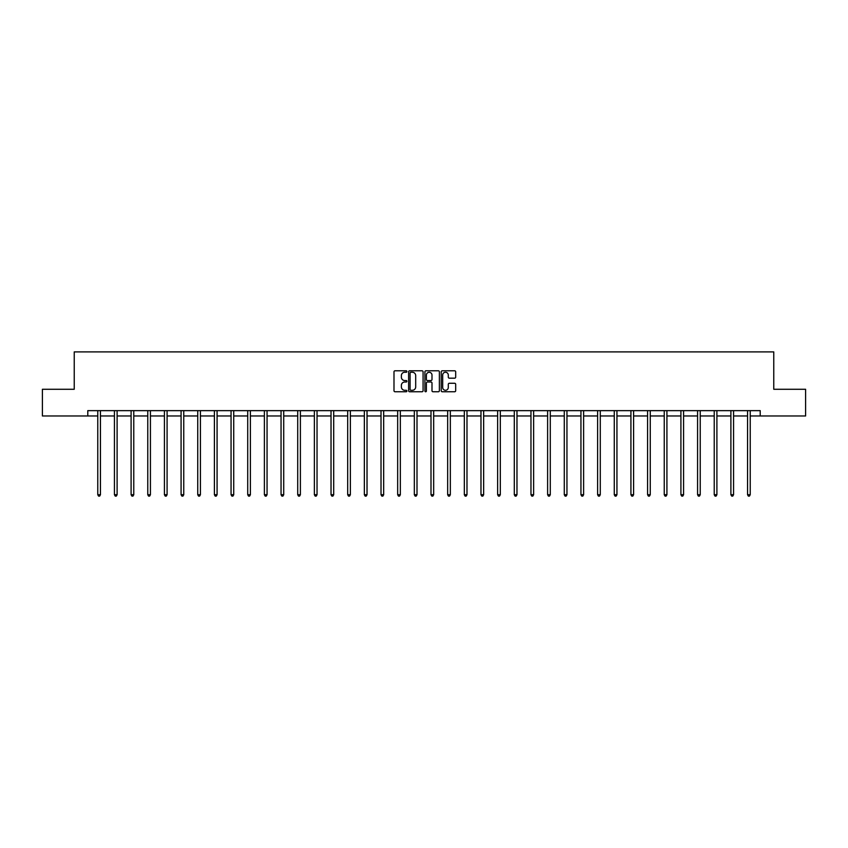 <?xml version="1.0" encoding="UTF-8"?>
<svg xmlns="http://www.w3.org/2000/svg" width="848" height="848" viewBox="0 0 848 848"><rect width="100%" height="100%" fill="white"/><g stroke="black" fill="none" stroke-linecap="round" stroke-linejoin="round"><path stroke-width="1.27" d="M406.913 371.519A0.731 0.731 0 0 0 406.181 370.788L395.041 370.788A1.049 1.049 0 0 0 393.991 371.837L393.991 390.705A1.049 1.049 0 0 0 395.041 391.755L406.181 391.755A0.731 0.731 0 0 0 406.913 391.023A0.731 0.731 0 0 0 406.181 390.281L404.74 390.281A3.35 3.35 0 0 1 401.38 386.932L401.38 385.352A3.35 3.35 0 0 1 404.74 382.003L406.181 382.003A0.731 0.731 0 0 0 406.913 381.271A0.731 0.731 0 0 0 406.181 380.54L404.74 380.54A3.35 3.35 0 0 1 401.38 377.18L401.38 375.611A3.35 3.35 0 0 1 404.74 372.251L406.181 372.251A0.731 0.731 0 0 0 406.913 371.519M454.634 378.176A1.049 1.049 0 0 0 455.683 377.127L455.683 371.837A1.049 1.049 0 0 0 454.634 370.788L442.264 370.788A1.049 1.049 0 0 0 441.214 371.837L441.214 390.705A1.049 1.049 0 0 0 442.264 391.755L454.634 391.755A1.049 1.049 0 0 0 455.683 390.705L455.683 384.314A1.049 1.049 0 0 0 454.634 383.264L449.345 383.264A1.049 1.049 0 0 0 448.295 384.314L448.295 387.483A2.809 2.809 0 0 1 445.486 390.281A2.809 2.809 0 0 1 442.688 387.483L442.688 375.06A2.809 2.809 0 0 1 445.486 372.251A2.809 2.809 0 0 1 448.295 375.06L448.295 377.127A1.049 1.049 0 0 0 449.345 378.176L454.634 378.176M87.789 415.976L42.4 415.976L42.4 389.274L74.232 389.274L74.232 351.899L773.768 351.899L773.768 389.274L805.6 389.274L805.6 415.976L760.211 415.976L760.211 410.644L87.789 410.644L87.789 415.976L97.774 415.976M423.078 371.837A1.049 1.049 0 0 0 422.039 370.788L409.669 370.788A1.049 1.049 0 0 0 408.619 371.837L408.619 390.705A1.049 1.049 0 0 0 409.669 391.755L422.039 391.755A1.049 1.049 0 0 0 423.078 390.705L423.078 371.837M425.961 370.788L438.331 370.788A1.049 1.049 0 0 1 439.381 371.837L439.381 390.705A1.049 1.049 0 0 1 438.331 391.755L433.042 391.755A1.049 1.049 0 0 1 431.992 390.705L431.992 383.052A1.049 1.049 0 0 0 430.943 382.003L427.434 382.003A1.049 1.049 0 0 0 426.385 383.052L426.385 391.023A0.731 0.731 0 0 1 425.654 391.755A0.731 0.731 0 0 1 424.922 391.023L424.922 371.837A1.049 1.049 0 0 1 425.961 370.788M100.446 415.976L114.438 415.976M117.109 415.976L131.101 415.976M133.772 415.976L147.764 415.976M150.425 415.976L164.417 415.976M167.088 415.976L181.08 415.976M183.751 415.976L197.743 415.976M200.414 415.976L214.406 415.976M217.077 415.976L231.059 415.976M233.73 415.976L247.722 415.976M250.393 415.976L264.385 415.976M267.056 415.976L281.048 415.976M283.72 415.976L297.712 415.976M300.383 415.976L314.364 415.976M317.035 415.976L331.027 415.976M333.699 415.976L347.691 415.976M350.362 415.976L364.354 415.976M367.025 415.976L381.017 415.976M383.678 415.976L397.67 415.976M400.341 415.976L414.333 415.976M417.004 415.976L430.996 415.976M433.667 415.976L447.659 415.976M450.33 415.976L464.322 415.976M466.983 415.976L480.975 415.976M483.646 415.976L497.638 415.976M500.309 415.976L514.301 415.976M516.973 415.976L530.965 415.976M533.636 415.976L547.617 415.976M550.288 415.976L564.28 415.976M566.952 415.976L580.944 415.976M583.615 415.976L597.607 415.976M600.278 415.976L614.27 415.976M616.941 415.976L630.923 415.976M633.594 415.976L647.586 415.976M650.257 415.976L664.249 415.976M666.92 415.976L680.912 415.976M683.583 415.976L697.575 415.976M700.236 415.976L714.228 415.976M716.899 415.976L730.891 415.976M733.562 415.976L747.554 415.976M750.226 415.976L760.211 415.976M410.814 372.251A0.731 0.731 0 0 0 410.082 372.982L410.082 389.55A0.731 0.731 0 0 0 410.814 390.281L412.34 390.281A3.35 3.35 0 0 0 415.69 386.932L415.69 375.611A3.35 3.35 0 0 0 412.34 372.251L410.814 372.251M431.992 375.113A2.809 2.809 0 0 0 429.194 372.304A2.809 2.809 0 0 0 426.385 375.113L426.385 379.491A1.049 1.049 0 0 0 427.434 380.54L430.943 380.54A1.049 1.049 0 0 0 431.992 379.491L431.992 375.113M100.583 410.644L100.52 410.792A1.071 1.071 0 0 0 100.446 411.195L100.446 494.713L97.774 494.713L97.774 411.195A1.071 1.071 0 0 0 97.7 410.792L97.637 410.644M100.446 494.713L99.651 496.101L98.58 496.101L97.774 494.713M117.247 410.644L117.183 410.792A1.071 1.071 0 0 0 117.109 411.195L117.109 494.713L114.438 494.713L114.438 411.195A1.071 1.071 0 0 0 114.363 410.792L114.3 410.644M117.109 494.713L116.303 496.101L115.243 496.101L114.438 494.713M133.91 410.644L133.846 410.792A1.071 1.071 0 0 0 133.772 411.195L133.772 494.713L131.101 494.713L131.101 411.195A1.071 1.071 0 0 0 131.016 410.792L130.963 410.644M133.772 494.713L132.966 496.101L131.896 496.101L131.101 494.713M150.573 410.644L150.509 410.792A1.071 1.071 0 0 0 150.425 411.195L150.425 494.713L147.764 494.713L147.764 411.195A1.071 1.071 0 0 0 147.679 410.792L147.616 410.644M150.425 494.713L149.63 496.101L148.559 496.101L147.764 494.713M167.226 410.644L167.173 410.792A1.071 1.071 0 0 0 167.088 411.195L167.088 494.713L164.417 494.713L164.417 411.195A1.071 1.071 0 0 0 164.342 410.792L164.279 410.644M167.088 494.713L166.293 496.101L165.222 496.101L164.417 494.713M183.889 410.644L183.825 410.792A1.071 1.071 0 0 0 183.751 411.195L183.751 494.713L181.08 494.713L181.08 411.195A1.071 1.071 0 0 0 181.006 410.792L180.942 410.644M183.751 494.713L182.945 496.101L181.885 496.101L181.08 494.713M200.552 410.644L200.488 410.792A1.071 1.071 0 0 0 200.414 411.195L200.414 494.713L197.743 494.713L197.743 411.195A1.071 1.071 0 0 0 197.669 410.792L197.605 410.644M200.414 494.713L199.609 496.101L198.538 496.101L197.743 494.713M217.215 410.644L217.152 410.792A1.071 1.071 0 0 0 217.077 411.195L217.077 494.713L214.406 494.713L214.406 411.195A1.071 1.071 0 0 0 214.321 410.792L214.258 410.644M217.077 494.713L216.272 496.101L215.201 496.101L214.406 494.713M233.878 410.644L233.815 410.792A1.071 1.071 0 0 0 233.73 411.195L233.73 494.713L231.059 494.713L231.059 411.195A1.071 1.071 0 0 0 230.985 410.792L230.921 410.644M233.73 494.713L232.935 496.101L231.864 496.101L231.059 494.713M250.531 410.644L250.467 410.792A1.071 1.071 0 0 0 250.393 411.195L250.393 494.713L247.722 494.713L247.722 411.195A1.071 1.071 0 0 0 247.648 410.792L247.584 410.644M250.393 494.713L249.598 496.101L248.528 496.101L247.722 494.713M267.194 410.644L267.131 410.792A1.071 1.071 0 0 0 267.056 411.195L267.056 494.713L264.385 494.713L264.385 411.195A1.071 1.071 0 0 0 264.311 410.792L264.247 410.644M267.056 494.713L266.251 496.101L265.191 496.101L264.385 494.713M283.857 410.644L283.794 410.792A1.071 1.071 0 0 0 283.72 411.195L283.72 494.713L281.048 494.713L281.048 411.195A1.071 1.071 0 0 0 280.974 410.792L280.911 410.644M283.72 494.713L282.914 496.101L281.843 496.101L281.048 494.713M300.521 410.644L300.457 410.792A1.071 1.071 0 0 0 300.383 411.195L300.383 494.713L297.712 494.713L297.712 411.195A1.071 1.071 0 0 0 297.627 410.792L297.563 410.644M300.383 494.713L299.577 496.101L298.507 496.101L297.712 494.713M317.184 410.644L317.12 410.792A1.071 1.071 0 0 0 317.035 411.195L317.035 494.713L314.364 494.713L314.364 411.195A1.071 1.071 0 0 0 314.29 410.792L314.226 410.644M317.035 494.713L316.24 496.101L315.17 496.101L314.364 494.713M333.836 410.644L333.773 410.792A1.071 1.071 0 0 0 333.699 411.195L333.699 494.713L331.027 494.713L331.027 411.195A1.071 1.071 0 0 0 330.953 410.792L330.89 410.644M333.699 494.713L332.904 496.101L331.833 496.101L331.027 494.713M350.5 410.644L350.436 410.792A1.071 1.071 0 0 0 350.362 411.195L350.362 494.713L347.691 494.713L347.691 411.195A1.071 1.071 0 0 0 347.616 410.792L347.553 410.644M350.362 494.713L349.556 496.101L348.496 496.101L347.691 494.713M367.163 410.644L367.099 410.792A1.071 1.071 0 0 0 367.025 411.195L367.025 494.713L364.354 494.713L364.354 411.195A1.071 1.071 0 0 0 364.28 410.792L364.216 410.644M367.025 494.713L366.219 496.101L365.149 496.101L364.354 494.713M383.826 410.644L383.762 410.792A1.071 1.071 0 0 0 383.678 411.195L383.678 494.713L381.017 494.713L381.017 411.195A1.071 1.071 0 0 0 380.932 410.792L380.869 410.644M383.678 494.713L382.883 496.101L381.812 496.101L381.017 494.713M400.479 410.644L400.426 410.792A1.071 1.071 0 0 0 400.341 411.195L400.341 494.713L397.67 494.713L397.67 411.195A1.071 1.071 0 0 0 397.595 410.792L397.532 410.644M400.341 494.713L399.546 496.101L398.475 496.101L397.67 494.713M417.142 410.644L417.078 410.792A1.071 1.071 0 0 0 417.004 411.195L417.004 494.713L414.333 494.713L414.333 411.195A1.071 1.071 0 0 0 414.259 410.792L414.195 410.644M417.004 494.713L416.198 496.101L415.138 496.101L414.333 494.713M433.805 410.644L433.741 410.792A1.071 1.071 0 0 0 433.667 411.195L433.667 494.713L430.996 494.713L430.996 411.195A1.071 1.071 0 0 0 430.922 410.792L430.858 410.644M433.667 494.713L432.862 496.101L431.802 496.101L430.996 494.713M450.468 410.644L450.405 410.792A1.071 1.071 0 0 0 450.33 411.195L450.33 494.713L447.659 494.713L447.659 411.195A1.071 1.071 0 0 0 447.574 410.792L447.521 410.644M450.33 494.713L449.525 496.101L448.454 496.101L447.659 494.713M467.131 410.644L467.068 410.792A1.071 1.071 0 0 0 466.983 411.195L466.983 494.713L464.322 494.713L464.322 411.195A1.071 1.071 0 0 0 464.238 410.792L464.174 410.644M466.983 494.713L466.188 496.101L465.117 496.101L464.322 494.713M483.784 410.644L483.72 410.792A1.071 1.071 0 0 0 483.646 411.195L483.646 494.713L480.975 494.713L480.975 411.195A1.071 1.071 0 0 0 480.901 410.792L480.837 410.644M483.646 494.713L482.851 496.101L481.781 496.101L480.975 494.713M500.447 410.644L500.384 410.792A1.071 1.071 0 0 0 500.309 411.195L500.309 494.713L497.638 494.713L497.638 411.195A1.071 1.071 0 0 0 497.564 410.792L497.5 410.644M500.309 494.713L499.504 496.101L498.444 496.101L497.638 494.713M517.11 410.644L517.047 410.792A1.071 1.071 0 0 0 516.973 411.195L516.973 494.713L514.301 494.713L514.301 411.195A1.071 1.071 0 0 0 514.227 410.792L514.164 410.644M516.973 494.713L516.167 496.101L515.096 496.101L514.301 494.713M533.774 410.644L533.71 410.792A1.071 1.071 0 0 0 533.636 411.195L533.636 494.713L530.965 494.713L530.965 411.195A1.071 1.071 0 0 0 530.88 410.792L530.816 410.644M533.636 494.713L532.83 496.101L531.76 496.101L530.965 494.713M550.437 410.644L550.373 410.792A1.071 1.071 0 0 0 550.288 411.195L550.288 494.713L547.617 494.713L547.617 411.195A1.071 1.071 0 0 0 547.543 410.792L547.479 410.644M550.288 494.713L549.493 496.101L548.423 496.101L547.617 494.713M567.089 410.644L567.026 410.792A1.071 1.071 0 0 0 566.952 411.195L566.952 494.713L564.28 494.713L564.28 411.195A1.071 1.071 0 0 0 564.206 410.792L564.143 410.644M566.952 494.713L566.157 496.101L565.086 496.101L564.28 494.713M583.753 410.644L583.689 410.792A1.071 1.071 0 0 0 583.615 411.195L583.615 494.713L580.944 494.713L580.944 411.195A1.071 1.071 0 0 0 580.869 410.792L580.806 410.644M583.615 494.713L582.809 496.101L581.749 496.101L580.944 494.713M600.416 410.644L600.352 410.792A1.071 1.071 0 0 0 600.278 411.195L600.278 494.713L597.607 494.713L597.607 411.195A1.071 1.071 0 0 0 597.533 410.792L597.469 410.644M600.278 494.713L599.472 496.101L598.402 496.101L597.607 494.713M617.079 410.644L617.015 410.792A1.071 1.071 0 0 0 616.941 411.195L616.941 494.713L614.27 494.713L614.27 411.195A1.071 1.071 0 0 0 614.185 410.792L614.122 410.644M616.941 494.713L616.136 496.101L615.065 496.101L614.27 494.713M633.742 410.644L633.679 410.792A1.071 1.071 0 0 0 633.594 411.195L633.594 494.713L630.923 494.713L630.923 411.195A1.071 1.071 0 0 0 630.848 410.792L630.785 410.644M633.594 494.713L632.799 496.101L631.728 496.101L630.923 494.713M650.395 410.644L650.331 410.792A1.071 1.071 0 0 0 650.257 411.195L650.257 494.713L647.586 494.713L647.586 411.195A1.071 1.071 0 0 0 647.512 410.792L647.448 410.644M650.257 494.713L649.462 496.101L648.391 496.101L647.586 494.713M667.058 410.644L666.994 410.792A1.071 1.071 0 0 0 666.92 411.195L666.92 494.713L664.249 494.713L664.249 411.195A1.071 1.071 0 0 0 664.175 410.792L664.111 410.644M666.92 494.713L666.115 496.101L665.055 496.101L664.249 494.713M683.721 410.644L683.658 410.792A1.071 1.071 0 0 0 683.583 411.195L683.583 494.713L680.912 494.713L680.912 411.195A1.071 1.071 0 0 0 680.827 410.792L680.774 410.644M683.583 494.713L682.778 496.101L681.707 496.101L680.912 494.713M700.384 410.644L700.321 410.792A1.071 1.071 0 0 0 700.236 411.195L700.236 494.713L697.575 494.713L697.575 411.195A1.071 1.071 0 0 0 697.491 410.792L697.427 410.644M700.236 494.713L699.441 496.101L698.37 496.101L697.575 494.713M717.037 410.644L716.984 410.792A1.071 1.071 0 0 0 716.899 411.195L716.899 494.713L714.228 494.713L714.228 411.195A1.071 1.071 0 0 0 714.154 410.792L714.09 410.644M716.899 494.713L716.104 496.101L715.034 496.101L714.228 494.713M733.7 410.644L733.637 410.792A1.071 1.071 0 0 0 733.562 411.195L733.562 494.713L730.891 494.713L730.891 411.195A1.071 1.071 0 0 0 730.817 410.792L730.753 410.644M733.562 494.713L732.757 496.101L731.697 496.101L730.891 494.713M750.363 410.644L750.3 410.792A1.071 1.071 0 0 0 750.226 411.195L750.226 494.713L747.554 494.713L747.554 411.195A1.071 1.071 0 0 0 747.48 410.792L747.417 410.644M750.226 494.713L749.42 496.101L748.349 496.101L747.554 494.713"/></g></svg>
